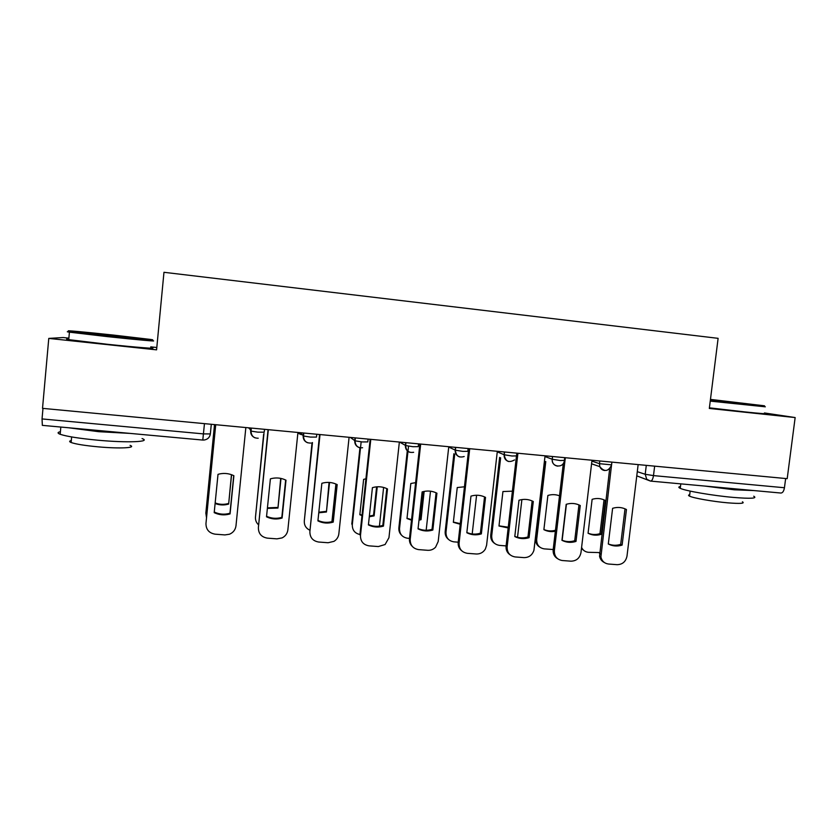<?xml version="1.0" encoding="UTF-8"?>
<svg xmlns="http://www.w3.org/2000/svg" width="837" height="837" viewBox="0 0 837 837"><rect width="100%" height="100%" fill="white"/><g stroke="black" fill="none" stroke-linecap="round" stroke-linejoin="round"><path stroke-width="1.26" d="M156.812 347.501L150.765 346.863M68.875 338.148L63.173 337.541L48.776 338.41L42.52 408.351L787.198 478.67L795.15 417.558L764.422 412.955M48.776 338.41L156.582 349.845L163.968 272.297L718.115 338.336L709.326 408.456L795.15 417.558M42.363 425.332L42.038 418.929L203.454 433.89L210.349 433.932L211.29 424.286M42.98 408.393L42.038 418.929M785.65 478.523L784.447 487.741C783.84 491.204 782.637 492.972 780.869 493.035L650.621 481.097M626.453 509.513L622.121 545.096C617.298 546.603 612.694 546.237 608.3 543.998L612.611 508.321C617.465 506.845 622.079 507.243 626.453 509.513L625.009 508.896L620.698 544.364C616.461 545.703 612.328 545.557 608.311 543.924M604.335 562.506C601.751 561.229 600.16 559.126 599.554 556.207L609.65 468.835M611.565 464.838L611.889 462.118L611.585 464.849L599.48 463.688L599.815 466.659C600.736 468.919 602.378 470.206 604.732 470.52M591.571 463.792L599.815 466.659C604.377 472.173 608.279 471.67 611.523 465.142L600.903 556.982C601.908 561.125 604.46 563.479 608.562 564.033L617.078 564.682C622.477 564.536 625.773 561.7 626.986 556.176L638.15 464.598M622.121 545.096L620.698 544.364M592.125 499.333L588.066 533.242C592.261 535.377 596.655 535.732 601.248 534.32L605.318 500.484C601.144 498.318 596.75 497.931 592.125 499.333M581.589 547.408C582.95 550.317 585.199 551.939 588.338 552.294L599.564 552.577M603.31 499.574L604.021 499.93L599.962 533.65L601.248 534.32M588.076 533.179C591.926 534.77 595.892 534.927 599.962 533.65M584.341 550.851L581.453 548.549M604.021 499.93L605.318 500.484M580.261 505.538L575.992 541.434C571.096 542.941 566.408 542.564 561.941 540.315L566.189 504.324C571.116 502.838 575.804 503.236 580.261 505.538L578.963 504.931L574.716 540.702C570.342 542.062 566.084 541.895 561.951 540.179M557.683 558.76C554.387 556.783 552.88 553.791 553.163 549.783L563.343 463.363M565.32 457.724L554.366 550.547C554.251 556.228 556.887 559.555 562.265 560.528L570.928 561.177C576.421 561.031 579.759 558.174 580.972 552.608L592 460.235M575.992 541.434L574.716 540.702M532.144 500.934L527.948 536.977C523.449 538.369 519.066 538.17 514.807 536.371M510.151 554.868C507.149 552.807 505.789 549.888 506.071 546.122L516.387 456.678M529.078 537.699L533.295 501.489C528.754 499.176 523.983 498.768 518.982 500.254L514.786 536.559C519.338 538.84 524.108 539.216 529.078 537.699L527.948 536.977M517.925 453.246L507.128 546.875C507.034 552.608 509.723 555.967 515.194 556.95L524.004 557.62C528.984 557.599 532.29 555.14 533.933 550.275L545.065 455.809M559.524 495.818C555.737 494.374 551.855 494.259 547.89 495.462L543.883 529.654C547.482 531.505 551.311 532.029 555.349 531.254M545.776 461.574L536.684 539.363C536.58 544.761 539.091 547.932 544.217 548.873L553.194 549.532M562.161 540.263L566.419 504.251M543.893 529.539C547.618 531.118 551.478 531.359 555.465 530.281M539.875 547.199C536.758 545.316 535.324 542.481 535.596 538.683L536.684 539.363M544.657 461.145L535.596 538.683M512.411 491.173L502.932 491.539L498.978 526.013L508.174 527.948M500.631 457.808L491.706 535.795C491.612 541.246 494.175 544.437 499.386 545.379L506.103 545.902M517.517 537.302L521.89 499.584M498.998 525.845L508.258 527.195M494.615 543.412C491.779 541.455 490.492 538.683 490.754 535.115L491.706 535.795M499.647 457.379L490.754 535.115M710.362 400.191L764.547 405.819L710.456 399.395M765.332 406.813L710.247 401.122M710.425 399.709L746.091 403.769L710.404 399.856M753.729 496.215C757.705 498.433 750.904 498.831 733.317 497.408C712.706 495.619 685.576 490.921 680.251 488.337C678.284 487.437 678.357 486.831 680.481 486.485M754.001 490.566L734.29 489.802L704.534 486.035M742.409 501.802C745.254 503.487 740.347 503.832 727.667 502.828C712.883 501.551 693.392 498.109 689.542 496.142C688.14 495.483 688.202 495.012 689.719 494.74M764.369 413.332C768.544 414.169 761.827 413.677 744.208 411.846L709.399 407.828M113.937 335.135C85.845 332.09 60.023 329.757 70.685 331.264L107.544 335.574C136.829 338.734 159.982 340.785 150.65 339.445L113.937 335.135M151.518 340.523C161.102 341.914 137.394 339.853 107.366 336.62L69.419 332.163C66.29 331.693 66.5 331.578 70.026 331.818M112.42 335.239L90.699 333.293L112.42 335.239M142.06 438.567C151.79 441.884 127.894 442.993 97.783 440.199C79.222 438.442 66.688 436.464 60.18 434.288C57.314 433.168 57.387 432.321 60.41 431.714M130.342 433.42L98.578 431.672L68.665 427.77M130.07 445.378C137.111 447.9 119.639 448.82 98.138 446.843C84.809 445.587 75.801 444.144 71.135 442.511C69.084 441.674 69.147 441.026 71.312 440.544M150.691 347.679C160.631 349.249 136.902 347.428 106.665 344.206L68.739 339.644C65.799 339.142 65.809 338.964 68.791 339.1M484.529 496.896L480.396 533.19C475.751 534.613 471.241 534.372 466.858 532.489M461.721 550.788C459.084 548.664 457.912 545.87 458.184 542.397L468.751 448.601M481.359 533.901L485.523 497.377C480.898 495.044 476.054 494.625 470.969 496.121L466.826 532.75C471.472 535.052 476.316 535.429 481.359 533.901L480.396 533.19M469.724 448.695L459.084 543.15C459 548.926 461.742 552.315 467.318 553.32L476.274 554C480.145 554.115 483.148 552.504 485.303 549.156L486.59 545.285L497.324 451.3M436.087 492.784L432.028 529.34C427.236 530.784 422.591 530.522 418.082 528.545M412.338 546.446C410.161 544.322 409.209 541.717 409.471 538.609L419.881 443.987M432.834 530.041L436.924 493.192C432.216 490.827 427.288 490.409 422.12 491.926L418.04 528.869C422.769 531.192 427.697 531.579 432.834 530.041L432.028 529.34M420.687 444.06L410.203 539.352C410.14 545.19 412.944 548.612 418.615 549.616L427.728 550.307C430.783 550.464 433.399 549.428 435.575 547.189L438.19 541.529L448.768 446.717M386.809 488.609L382.823 525.416C377.885 526.891 373.093 526.599 368.458 524.527M370.791 439.352L360.475 535.492L359.92 534.759L370.153 439.289M383.461 526.117L387.489 488.944C382.697 486.548 377.675 486.119 372.423 487.647L368.416 524.914C373.229 527.268 378.24 527.666 383.461 526.117L382.823 525.416M360.475 535.492C360.433 541.382 363.3 544.835 369.065 545.86L378.345 546.561L385.104 544.521L388.954 537.71L399.364 442.051M464.451 486.789L457.253 487.542L453.351 522.309L460.235 524.255M454.721 454.146L445.995 532.175C445.922 537.657 448.538 540.88 453.832 541.842L458.205 542.177M472.194 533.975L476.588 495.232M453.372 522.079L460.298 523.648M448.538 539.447C446.037 537.438 444.928 534.78 445.19 531.495L445.995 532.175M453.884 453.727L445.19 531.495M415.623 482.656L410.821 483.493L406.981 518.542L411.501 520.154M424.15 491.403L421.032 519.683L419.002 520.195M408.54 446.163L399.531 528.482C399.479 534.016 402.147 537.27 407.535 538.243L409.492 538.39M426.169 530.26L430.5 491.183M423.334 491.591L420.3 519.045L421.032 519.683M407.012 518.249L411.553 519.662M419.096 519.379L420.3 519.045M401.593 535.241C399.531 533.221 398.632 530.752 398.872 527.812L399.531 528.482M407.295 450.798L398.872 527.812M365.915 478.816L363.624 479.371L359.837 514.713L361.971 515.634M377.257 486.778L374.118 515.874L369.295 516.732M361.155 441.831L352.304 524.736C352.231 530.072 354.773 533.326 359.941 534.519M379.423 526.17L383.618 487.437M376.619 486.82L373.553 515.247L374.118 515.874M359.879 514.368L362.013 515.205M369.368 516.063L373.553 515.247M359.952 447.795L351.802 524.077L352.304 524.736M336.673 484.361L332.76 521.43C327.665 522.937 322.737 522.602 317.955 520.436M320.016 434.549L309.878 531.568L319.556 434.508M333.22 522.121L337.185 484.613C332.299 482.196 327.183 481.756 321.858 483.294L317.914 520.896C322.82 523.271 327.926 523.68 333.22 522.121L332.76 521.43M309.878 531.568C309.857 537.511 312.787 540.995 318.656 542.031L328.094 542.742L333.963 541.361C336.788 539.593 338.42 537.072 338.849 533.818L349.092 437.301M329.548 482.447L326.44 512.003L318.761 512.799M312.463 442.564L304.302 520.928C304.093 525.123 305.85 528.178 309.575 530.083M331.933 521.66L335.919 484.016M329.067 482.415L326.44 512.003M318.824 512.213L326.022 511.386M312.034 442.731L304.302 520.928M285.658 480.04L281.818 517.371C276.566 518.909 271.481 518.542 266.574 516.272M268.332 429.674L258.382 527.572L268.06 429.653M282.1 518.051L285.992 480.208C281.284 477.885 276.346 477.372 271.178 478.638L270.393 478.858L266.511 516.816C271.523 519.212 276.712 519.62 282.1 518.051L281.818 517.371M258.382 527.572C258.382 533.567 261.374 537.082 267.348 538.139L276.953 538.861L282.111 537.898C285.448 536.182 287.363 533.504 287.865 529.863L297.93 432.467M281.002 478.429L277.957 508.069L267.38 508.394M263.969 433.44L255.484 517.057C255.254 520.059 256.227 522.602 258.403 524.684M280.688 478.366L277.957 508.069M267.432 507.85L277.706 507.452M263.634 434.319L255.484 517.057M233.732 475.646L229.966 513.238C224.557 514.807 219.325 514.399 214.262 512.035M215.726 424.704L205.965 523.502L215.643 424.694M230.06 513.918L233.889 475.719C229.422 473.533 224.724 472.926 219.786 473.899L218.007 474.349L214.199 512.652C219.304 515.079 224.588 515.498 230.06 513.918L229.966 513.238M205.965 523.502C205.986 529.549 209.041 533.106 215.13 534.173L224.912 534.916L229.505 534.226C233.261 532.583 235.417 529.79 235.982 525.835L245.848 427.55M231.587 474.725L228.658 504.062C224.065 505.402 219.545 505.213 215.109 503.497M214.586 424.6L205.839 513.112L206.477 517.475M231.451 474.673L228.658 504.062M215.172 502.932C219.566 504.617 224.034 504.784 228.574 503.455M214.513 424.589L205.839 513.112M249.269 427.874L251.027 431.107L257.754 432.143L264.22 432.185L264.513 429.308M300.221 432.687L303.507 436.014L310.433 437.081L316.48 437.092L316.773 434.246M350.305 437.416L355.045 440.827L362.17 441.936L367.809 441.915L368.113 439.101M399.542 442.062L405.663 445.556L412.997 446.707L418.249 446.655L418.563 443.861M448.737 447.021L455.38 450.201L462.934 451.394L467.82 451.31L468.124 448.538M497.262 451.854L504.23 454.773L512.003 455.998L516.523 455.893L516.837 453.141M544.981 456.542L552.2 459.241L560.235 460.528L564.4 460.392L564.724 457.661M637.281 471.67L645.201 474.276L653.488 475.604L784.447 487.741M646.29 465.362L645.201 474.276L646.708 479.224L650.506 481.087C651.929 480.982 652.923 479.151 653.488 475.604L654.649 466.157M250.954 428.031L250.661 430.919C250.545 434.183 251.989 436.495 255.013 437.835M303.465 432.991L303.161 435.847C303.046 439.174 304.522 441.476 307.587 442.763M355.034 437.866L354.742 440.691C354.616 444.049 356.102 446.351 359.199 447.586M405.715 442.647L405.401 445.451C405.275 448.841 406.761 451.122 409.879 452.315M455.495 447.345L455.192 450.128C455.056 453.528 456.542 455.799 459.649 456.95M504.429 451.97L504.115 454.721C503.979 458.132 505.454 460.392 508.561 461.511M552.525 456.51L552.2 459.241C552.127 463.123 553.916 465.424 557.568 466.146M591.895 461.103L599.48 463.688L599.805 460.978M297.857 433.158L301.351 434.665M248.516 427.801L249.771 428.973M204.458 423.637L202.795 440.063L204.176 440.021C207.702 439.404 209.752 437.374 210.349 433.932M636.779 475.855L650.506 481.087M600.83 554.146L599.47 553.383M554.366 550.547L553.163 549.783M507.128 546.875L506.071 546.122M459.084 543.15L458.184 542.397M410.203 539.352L409.471 538.609M552.556 456.51L552.242 459.251C551.164 467.109 563.291 468.699 564.326 460.873M504.554 451.98L504.23 454.773C505.37 461.417 508.802 463.143 514.525 459.931M455.694 447.366L455.38 450.201C455.966 455.914 458.906 458.027 464.19 456.521M405.976 442.668L405.663 445.556C406.039 450.819 408.707 453.058 413.656 452.283M355.359 437.887L355.045 440.827C355.338 445.839 357.859 448.14 362.599 447.743M303.821 433.022L303.507 436.014C303.758 440.879 306.196 443.212 310.82 443.045M251.341 428.073L251.027 431.107C251.257 435.878 253.653 438.253 258.214 438.222M202.795 440.063L42.3 425.353M600.903 556.982L599.554 556.207M680.251 488.337L680.816 483.859M690.169 491.099L689.542 496.142M70.685 331.264L69.576 332.184M60.18 434.288L60.829 427.048M71.637 436.945L71.135 442.511M68.739 339.644L69.419 332.163"/></g></svg>
